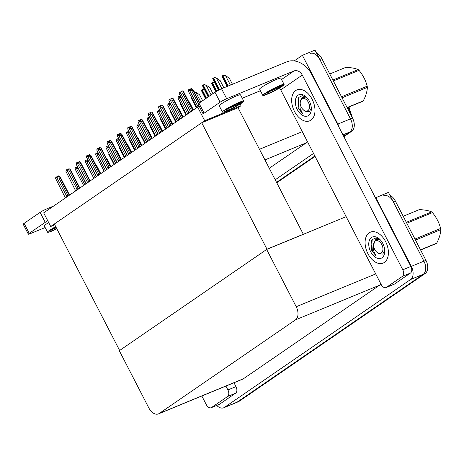 <?xml version="1.0" encoding="UTF-8"?>
<svg xmlns="http://www.w3.org/2000/svg" width="464" height="464" viewBox="0 0 464 464"><rect width="100%" height="100%" fill="white"/><g stroke="black" fill="none" stroke-linecap="round" stroke-linejoin="round"><path stroke-width="0.7" d="M294.211 60.923L302.383 55.309L314.998 50.106L350.494 118.883A10.562 6.676 67.6 0 1 349.734 132.049L343.644 136.23L349.734 132.049A10.562 6.676 67.6 0 0 350.494 118.883L319.812 59.444A10.562 6.676 67.6 0 0 310.207 53.511M302.383 55.309L337.879 124.085A10.562 6.676 67.6 0 1 339.236 127.693M314.859 156.008L276.532 182.34L314.859 156.008M313.536 153.456L275.21 179.783M269.271 168.27L306.269 142.848A10.562 6.676 -112.4 0 0 307.458 141.671M50.709 226.502L204.694 120.71L197.658 107.08L43.674 212.872L50.709 226.502L54.775 224.825M197.658 107.08L199.282 106.407M302.986 234.471L303.317 234.239L238.044 107.77L241.019 105.728L240.143 104.035M204.694 120.71L241.019 105.728M303.317 234.239L266.997 249.226L119.631 350.471L54.352 224.002L201.718 122.751L238.044 107.77M266.997 249.226L201.718 122.751M375.446 197.844L388.432 192.386L423.928 261.162A10.562 6.676 67.6 0 1 423.174 274.328L237.139 402.137A10.562 6.676 67.6 0 1 236.35 402.566A10.562 6.676 67.6 0 0 237.139 402.137L423.174 274.328A10.562 6.676 67.6 0 0 423.928 261.162L393.252 201.718A10.562 6.676 67.6 0 0 383.647 195.785M375.817 197.589L411.319 266.365A10.562 6.676 67.6 0 1 410.559 279.531L224.53 407.34A10.562 6.676 67.6 0 1 223.735 407.769A10.562 6.676 67.6 0 1 216.7 405.432M266.661 249.452L119.294 350.703L148.845 407.96A10.562 6.676 -112.4 0 0 158.45 413.894A10.562 6.676 -112.4 0 0 159.245 413.465L295.458 319.882A10.562 6.676 -112.4 0 0 296.218 306.716L266.661 249.452L346.161 216.659M158.45 413.894L242.701 379.14A10.562 6.676 -112.4 0 0 243.496 378.711L379.709 285.128A10.562 6.676 -112.4 0 0 380.892 283.951M316.477 52.971A10.562 6.676 67.6 0 1 321.83 58.609L352.512 118.047A10.562 6.676 67.6 0 1 351.753 131.213L343.859 136.642M315.068 156.42L276.741 182.752M389.911 195.251A10.562 6.676 67.6 0 1 395.27 200.889L425.946 260.327A10.562 6.676 67.6 0 1 425.186 273.493L239.157 401.302A10.562 6.676 67.6 0 1 238.368 401.731L223.735 407.769M223.248 75.278L223.758 75.069L225.98 75.893L223.248 75.278L221.902 76.2L227.128 86.449M232.441 84.262L229.355 78.277L225.98 75.893M214.066 77.65L214.577 77.442L216.804 78.265L214.066 77.65L212.727 78.573L218.619 90.126M223.863 87.8L220.174 80.649L216.804 78.265M215.864 91.657L211.607 83.276L212.947 82.354L215.429 83.073M214.751 82.621L212.947 82.354M205.552 98.704L201.306 90.352L202.652 89.43L205.134 90.144M204.45 89.697L202.652 89.43M196.382 107.955L191.278 98.066L191.011 97.428L191.4 97.127M203.771 84.726L204.282 84.518L206.503 85.341L203.771 84.726L202.426 85.649L208.174 96.906M212.93 93.635L209.879 87.725L206.503 85.341M193.94 91.611L196.208 92.411L194.259 92.232M202.629 100.711L199.578 94.795L196.208 92.411M193.459 109.962L189.283 101.871L188.575 101.378M183.158 117.038L178.982 108.947L178.28 108.448M190.524 88.931L190.414 89.743M190.768 89.598L190.443 88.966M190.849 89.564L190.518 88.914L191.568 88.473L192.856 89.506L199.682 102.735M196.869 107.619L188.401 91.217L188.384 89.825L189.55 89.308L190.298 89.79L191.307 89.372L190.559 88.891M188.401 91.217L196.829 107.648M192.618 89.152L192.891 90.318L191.731 90.793L198.377 103.669M191.731 90.793L189.59 90.399L198.105 106.894M188.541 89.72L189.59 90.399M199.404 102.927L192.891 90.318M188.964 113.054L179.237 93.624L179.377 92.127L182.143 91.779L181.395 91.292L182.404 90.874L183.692 91.913L193.076 110.09L192.717 110.136L183.732 92.719L182.572 93.194L191.557 110.612L191.458 111.43M179.377 92.127L180.426 92.806L190.6 111.928M183.454 91.553L183.732 92.719M182.572 93.194L180.426 92.806M191.557 110.612L190.031 111.406M188.842 112.224L188.912 113.025M181.604 92L181.279 91.373L181.25 92.145M179.237 93.624L188.819 112.282M181.395 91.292L181.691 91.965M227.534 396.523A5.284 3.341 -112.4 0 0 227.917 389.94L235.985 386.611A5.284 3.341 67.6 0 1 235.608 393.194L227.534 396.523L211.549 407.508L219.623 404.179A5.284 3.341 67.6 0 1 219.228 404.393L211.155 407.723A5.284 3.341 -112.4 0 0 211.549 407.508M235.608 393.194L219.623 404.179M235.985 386.611L233.989 382.736M28.339 234.181L23.2 224.222A5.284 0.551 -27.3 0 1 24.111 223.364L29.249 233.322A5.284 0.551 152.7 0 0 28.339 234.181A5.284 0.551 152.7 0 0 30.247 233.676L45.153 227.528M47.775 220.818A5.284 0.551 152.7 0 0 45.234 222.337L40.095 212.379L24.111 223.364M40.095 212.379A5.284 0.551 -27.3 0 1 46.667 208.904L47.398 210.314M53.633 206.033L46.667 208.904M45.234 222.337L29.249 233.322M201.834 396.001L206.352 404.753A5.284 3.341 -112.4 0 0 211.155 407.723M225.916 386.065L227.917 389.94M385.584 241.57A16.727 10.573 -112.4 0 0 370.376 232.174A16.727 10.573 -112.4 0 0 367.923 253.704A16.727 10.573 -112.4 0 0 383.131 263.094A16.727 10.573 -112.4 0 0 385.584 241.57A16.727 10.573 67.6 0 1 383.131 263.094A16.727 10.573 67.6 0 1 367.923 253.704A16.727 10.573 67.6 0 1 370.376 232.174A16.727 10.573 67.6 0 1 385.584 241.57M312.144 99.29A16.727 10.573 -112.4 0 0 296.937 89.894A16.727 10.573 -112.4 0 0 294.489 111.424A16.727 10.573 -112.4 0 0 309.697 120.82A16.727 10.573 -112.4 0 0 312.144 99.29A16.727 10.573 67.6 0 1 309.697 120.82A16.727 10.573 67.6 0 1 294.489 111.424A16.727 10.573 67.6 0 1 296.937 89.894A16.727 10.573 67.6 0 1 312.144 99.29M402.416 276.376A5.284 3.341 -112.4 0 0 402.793 269.793L410.866 266.464A5.284 3.341 67.6 0 1 410.483 273.047L402.416 276.376L386.425 287.355L394.499 284.026A5.284 3.341 67.6 0 1 394.104 284.241L386.031 287.57A5.284 3.341 -112.4 0 0 386.425 287.355M410.483 273.047L394.499 284.026M410.866 266.464L311.651 74.234A21.124 16.223 55.5 0 0 286.88 61.805L221.543 88.757L226.687 98.716L294.037 70.934A7.041 5.406 -124.5 0 1 302.29 75.075L402.793 269.793M198.076 104.075A5.284 0.551 -27.3 0 1 198.986 103.217L204.125 113.175A5.284 0.551 152.7 0 0 203.22 114.034L198.076 104.075M226.687 98.716A5.284 0.551 152.7 0 0 220.116 102.19L214.971 92.232L198.986 103.217M214.971 92.232A5.284 0.551 -27.3 0 1 221.543 88.757M220.116 102.19L204.125 113.175M242.243 98.217L260.391 90.729M302.29 75.075L280.732 89.888L381.228 284.606A5.284 3.341 -112.4 0 0 386.031 287.57M280.732 89.888A7.041 5.406 55.5 0 0 279.456 88.027M180.229 96.007L180.113 96.819M180.473 96.669L180.148 96.042M180.554 96.64L180.374 95.92M186.569 114.695L178.106 98.293L178.24 96.796L179.249 96.379L180.003 96.866L180.711 96.57M178.106 98.293L186.534 114.724M181.436 97.869L179.295 97.475L187.758 113.877M178.24 96.796L179.295 97.475M169.928 103.083L169.818 103.895M170.172 103.745L169.847 103.118M170.253 103.71L170.073 102.991M176.274 121.771L167.806 105.369L167.945 103.872L168.954 103.455L169.702 103.942L170.41 103.646M167.806 105.369L176.233 121.8M171.135 104.945L168.995 104.551L177.463 120.953M167.945 103.872L168.995 104.551M159.633 110.159L159.517 110.966M159.877 110.821L159.552 110.194M159.958 110.786L159.778 110.067M165.973 128.847L157.511 112.445L157.644 110.948L158.653 110.531L159.407 111.012L160.115 110.722M157.511 112.445L165.938 128.876M160.84 112.021L158.7 111.627L167.162 128.029M157.644 110.948L158.7 111.627M178.669 120.124L168.942 100.694L169.076 99.203L171.848 98.849L171.094 98.368L172.103 97.95L173.397 98.983L182.775 117.16L182.422 117.206L173.432 99.795L172.272 100.27L181.262 117.688L181.163 118.506M169.076 99.203L170.131 99.882L180.305 119.004M173.159 98.629L173.432 99.795M172.272 100.27L170.131 99.882M181.262 117.688L179.73 118.482M178.541 119.3L178.617 120.095M171.309 99.076L170.984 98.443L170.955 99.221M168.942 100.694L178.518 119.358M171.094 98.368L171.39 99.041M168.368 127.2L158.642 107.77L158.781 106.273L159.79 105.862L160.538 106.343L161.547 105.925L160.799 105.444L161.808 105.026L163.096 106.059L172.48 124.236L172.121 124.282L163.137 106.871L161.977 107.346L170.961 124.764L170.862 125.576M158.781 106.273L159.831 106.952L170.004 126.075M162.858 105.705L163.137 106.871M161.977 107.346L159.831 106.952M170.961 124.764L169.435 125.558M168.246 126.37L168.316 127.171M161.008 106.152L160.683 105.519L160.654 106.297M158.642 107.77L168.223 126.434M160.799 105.444L161.095 106.117M162.185 131.318L161.826 131.358L152.836 113.947L151.676 114.422L160.666 131.84L160.567 132.652M158.073 134.276L148.347 114.846L148.48 113.349L149.536 114.028L159.709 133.151M162.267 131.393L152.563 112.781L151.508 112.102L150.498 112.52L151.252 113.001L150.243 113.419L149.489 112.932L148.48 113.349M152.563 112.781L152.836 113.947M151.676 114.422L149.536 114.028M160.666 131.84L159.135 132.629M157.946 133.446L158.021 134.247M150.713 113.228L150.388 112.595L150.359 113.373M148.347 114.846L157.928 133.51M150.498 112.52L150.794 113.193M147.772 141.352L138.046 121.922L138.185 120.425L139.194 120.008L139.942 120.495L140.952 120.077L140.203 119.596L141.213 119.178L142.5 120.211L151.885 138.388L151.525 138.434L142.541 121.017L141.381 121.498L150.365 138.91L150.266 139.728M138.185 120.425L139.235 121.104L149.408 140.227M142.262 119.857L142.541 121.017M141.381 121.498L139.235 121.104M150.365 138.91L148.84 139.705M147.651 140.522L147.72 141.323M140.412 120.298L140.087 119.671L140.058 120.449M138.046 121.922L147.627 140.586M140.203 119.596L140.499 120.263M243.728 101.088L240.514 94.865A11.971 1.241 152.7 0 0 232.934 97.463A11.971 1.241 152.7 0 0 221.305 103.895A11.971 1.241 152.7 0 0 219.24 105.85L222.453 112.073A11.971 1.241 152.7 0 0 230.034 109.475A11.971 1.241 152.7 0 0 241.669 103.043A11.971 1.241 152.7 0 0 243.728 101.088A11.971 1.241 152.7 0 0 236.147 103.687A11.971 1.241 152.7 0 0 224.512 110.119A11.971 1.241 152.7 0 0 222.453 112.073M239.987 103.64L226.13 109.458A9.68 1.003 152.7 0 0 224.489 111.024A9.68 1.003 152.7 0 0 230.62 108.918A9.68 1.003 152.7 0 0 240.027 103.721A9.68 1.003 152.7 0 0 240.572 103.333L239.987 103.64M225.516 109.898A9.68 1.003 152.7 0 0 229.112 108.46M242.249 101.935L239.325 102.515L234.511 104.742A9.68 1.003 152.7 0 0 226.154 109.44M242.312 101.813L240.572 103.333M242.283 101.877L236.396 105.044L226.989 108.889M241.419 101.819L229.344 107.468M284.09 84.442L280.877 78.219A11.971 1.241 152.7 0 0 273.29 80.817A11.971 1.241 152.7 0 0 261.661 87.244A11.971 1.241 152.7 0 0 259.602 89.198L262.81 95.422A11.971 1.241 152.7 0 0 270.396 92.823A11.971 1.241 152.7 0 0 282.025 86.397A11.971 1.241 152.7 0 0 284.09 84.442A11.971 1.241 152.7 0 0 276.503 87.041A11.971 1.241 152.7 0 0 264.874 93.473A11.971 1.241 152.7 0 0 262.81 95.422M282.611 85.283L279.688 85.863L274.874 88.096A9.68 1.003 152.7 0 0 266.516 92.794A9.68 1.003 152.7 0 0 264.845 94.372A9.68 1.003 152.7 0 0 270.982 92.272A9.68 1.003 152.7 0 0 280.389 87.07A9.68 1.003 152.7 0 0 280.929 86.687L266.493 92.812M265.872 93.252A9.68 1.003 152.7 0 0 269.468 91.814M282.669 85.167L280.929 86.687M282.646 85.225L276.759 88.398L267.345 92.243M281.781 85.167L269.706 90.822M48.691 222.592A11.971 1.241 152.7 0 0 46.423 224.042A11.971 1.241 152.7 0 0 44.364 225.997L47.577 232.22A11.971 1.241 152.7 0 0 56.834 228.816M55.715 226.641A11.971 1.241 152.7 0 0 49.636 230.266A11.971 1.241 152.7 0 0 47.577 232.22M56.324 227.824L51.255 229.605M55.825 226.855A9.68 1.003 152.7 0 0 51.278 229.587A9.68 1.003 152.7 0 0 49.607 231.171A9.68 1.003 152.7 0 0 56.724 228.601M50.634 230.045A9.68 1.003 152.7 0 0 54.236 228.607M56.179 227.546L52.113 229.036M55.924 227.047L54.468 227.621M300.301 101.401L299.976 108.077L302.54 113.529L298.625 108.796L297.987 107.399L298.752 97.434L302.174 95.659L306.362 97.156M297.256 109.521A11.478 7.256 67.6 0 1 296.78 96.5A11.478 7.256 67.6 0 1 306.252 96.959A11.478 7.256 67.6 0 1 309.378 101.193A11.478 7.256 67.6 0 1 311.321 109.243A11.478 7.256 67.6 0 1 305.962 116.325A11.478 7.256 67.6 0 1 297.256 109.521M311.315 108.24L309.262 111.836L305.353 111.285M305.341 96.489L302.522 97.173M302.134 95.659L301.954 95.949M298.41 97.916L298.126 98.612L298.955 108.657L302.54 113.529M373.735 243.681L373.416 250.357L375.979 255.809L372.058 251.076L371.42 249.678L372.186 239.714L375.608 237.939L379.801 239.436M370.69 251.801A11.478 7.256 67.6 0 1 370.22 238.78A11.478 7.256 67.6 0 1 379.691 239.238A11.478 7.256 67.6 0 1 382.812 243.472A11.478 7.256 67.6 0 1 384.755 251.517A11.478 7.256 67.6 0 1 379.401 258.605A11.478 7.256 67.6 0 1 370.69 251.801M384.749 250.519L382.696 254.115L378.786 253.564M378.781 238.769L375.956 239.453M375.573 237.939L375.388 238.229M371.844 240.195L371.565 240.891L372.389 250.937L375.979 255.809M332.897 80.052L358.202 69.612C355.349 68.347 351.254 67.582 345.918 67.321L329.765 73.985M358.202 69.612A19.012 12.018 67.6 0 1 359.026 70.337L333.355 80.927M341.527 96.773L367.198 86.182C365.69 80.382 362.964 75.104 359.026 70.337M367.198 86.182A19.012 12.018 67.6 0 1 367.366 87.36L342.061 97.8M347.107 107.573L363.26 100.914C365.841 95.909 367.21 91.391 367.366 87.36M363.26 100.914A19.012 12.018 67.6 0 1 362.935 101.146A19.012 12.018 67.6 0 1 362.599 101.361L347.182 107.723M301.768 98.803A6.705 4.24 67.6 0 1 308.369 102.3A6.705 4.24 67.6 0 1 307.887 110.658A6.705 4.24 67.6 0 1 303.114 109.637A6.705 4.24 67.6 0 1 300.156 102.463A6.705 4.24 67.6 0 1 301.768 98.803M300.156 102.463L302.058 97.486L306.263 97.08M303.763 110.252L305.498 111.308L303.114 109.637M305.979 96.883L305.515 96.837M406.336 222.326L431.636 211.891C428.782 210.627 424.688 209.861 419.357 209.6L403.204 216.265M431.636 211.891A19.012 12.018 67.6 0 1 432.46 212.616L406.789 223.207M414.967 239.047L440.638 228.462C439.124 222.662 436.398 217.384 432.46 212.616M440.638 228.462A19.012 12.018 67.6 0 1 440.8 229.639L415.495 240.079M420.541 249.852L436.694 243.188C439.28 238.189 440.649 233.67 440.8 229.639M436.694 243.188A19.012 12.018 67.6 0 1 436.369 243.426A19.012 12.018 67.6 0 1 436.038 243.641L420.616 250.003M375.208 241.083A6.705 4.24 67.6 0 1 381.808 244.58A6.705 4.24 67.6 0 1 381.327 252.938A6.705 4.24 67.6 0 1 376.548 251.917A6.705 4.24 67.6 0 1 373.59 244.743A6.705 4.24 67.6 0 1 375.208 241.083M373.59 244.743L375.498 239.766L379.697 239.36M377.197 252.532L378.937 253.588L376.548 251.917M379.419 239.163L378.955 239.117M149.333 117.235L149.222 118.042M149.576 117.897L149.251 117.27M149.657 117.862L149.478 117.143M155.678 135.923L147.21 119.521L147.349 118.024L148.358 117.607L149.106 118.088L149.814 117.798M147.21 119.521L155.637 135.946M150.539 119.091L148.399 118.703L156.867 135.105M147.349 118.024L148.399 118.703M139.362 124.938L139.026 124.294L138.922 125.118M139.281 124.973L138.956 124.34M145.377 142.999L136.915 126.591L137.048 125.094L138.057 124.683L138.811 125.164L139.519 124.874M136.915 126.591L145.342 143.022M140.244 126.167L138.104 125.773L146.566 142.181M137.048 125.094L138.104 125.773M129.062 132.014L128.731 131.364L128.627 132.194M128.98 132.049L128.656 131.416M135.082 150.069L126.614 133.667L126.753 132.17L127.762 131.759L128.511 132.24L129.218 131.95M126.614 133.667L135.041 150.098M129.943 133.243L127.803 132.849L136.271 149.251M126.753 132.17L127.803 132.849M186.081 115.031L180.977 105.142L180.711 104.504L181.099 104.203M175.786 122.107L170.682 112.218L170.416 111.58L170.804 111.279M165.486 129.183L160.382 119.294L160.115 118.651L160.503 118.355M137.477 148.428L127.751 128.998L127.884 127.501L128.893 127.084L129.647 127.571L130.657 127.153L129.903 126.666L130.912 126.254L132.205 127.287L141.584 145.458L141.23 145.51L132.24 128.093L131.08 128.574L140.07 145.986L139.971 146.804M127.884 127.501L128.94 128.18L139.113 147.303M131.967 126.933L132.24 128.093M131.08 128.574L128.94 128.18M140.07 145.986L138.539 146.781M137.35 147.598L127.751 128.998M130.117 127.374L129.792 126.747L129.763 127.519M129.903 126.666L130.198 127.339M127.177 155.504L117.45 136.074L117.589 134.577L120.356 134.229L119.608 133.742L120.617 133.325L121.904 134.363L131.289 152.54L130.929 152.586L121.945 135.169L120.785 135.645L129.769 153.062L129.671 153.88M117.589 134.577L118.639 135.256L128.812 154.379M121.667 134.003L121.945 135.169M120.785 135.645L118.639 135.256M129.769 153.062L128.244 153.857M127.055 154.674L117.45 136.074M119.816 134.45L119.492 133.823L119.463 134.595M119.608 133.742L119.903 134.415M116.882 162.574L107.155 143.144L107.288 141.653L108.298 141.236L109.052 141.717L110.061 141.3L109.307 140.818L110.316 140.401L111.609 141.433L120.988 159.61L120.634 159.657L111.644 142.245L110.484 142.721L119.474 160.138L119.376 160.956M107.288 141.653L108.344 142.332L118.517 161.455M111.372 141.079L111.644 142.245M110.484 142.721L108.344 142.332M119.474 160.138L117.943 160.933M116.754 161.75L107.155 143.144M109.521 141.526L109.197 140.894L109.168 141.671M109.307 140.818L109.603 141.491M172.863 124.114L168.687 116.023L167.98 115.524M162.562 131.19L158.386 123.099L157.685 122.6M152.267 138.266L148.091 130.175L147.384 129.676M118.767 139.09L118.43 138.44L118.326 139.27M118.685 139.119L118.361 138.492M124.781 157.145L116.319 140.743L116.452 139.246L117.462 138.829L118.216 139.316L118.923 139.02M116.319 140.743L124.746 157.174M119.648 140.319L117.508 139.925L125.97 156.327M116.452 139.246L117.508 139.925M108.466 146.16L108.135 145.516L108.031 146.346M108.385 146.195L108.06 145.568M114.486 164.221L106.018 147.819L106.157 146.322L107.167 145.905L107.915 146.392L108.622 146.096M106.018 147.819L114.446 164.25M109.347 147.395L107.207 147.001L115.675 163.403M106.157 146.322L107.207 147.001M98.171 153.236L97.834 152.592L97.73 153.416M98.09 153.271L97.765 152.644M104.185 171.297L95.723 154.895L95.857 153.398L96.866 152.981L97.62 153.462L98.327 153.172M95.723 154.895L104.151 171.326M99.052 154.471L96.912 154.077L105.38 170.479M95.857 153.398L96.912 154.077M87.87 160.312L87.539 159.668L87.435 160.492M87.789 160.347L87.464 159.72M93.89 178.373L85.422 161.971L85.562 160.474L86.571 160.057L87.319 160.538L88.027 160.248M85.422 161.971L93.85 178.396M88.752 161.542L86.611 161.153L95.079 177.555M85.562 160.474L86.611 161.153M77.25 166.756L77.134 167.568M77.494 167.423L77.169 166.791M77.575 167.388L77.395 166.669M83.59 185.449L75.127 169.041L75.261 167.545L76.27 167.133L77.024 167.614L77.732 167.324M75.127 169.041L83.555 185.472M78.457 168.618L76.316 168.223L84.784 184.631M75.261 167.545L76.316 168.223M155.191 136.259L150.087 126.37L149.82 125.727L150.208 125.425M144.89 143.33L139.786 133.441L139.519 132.803L139.908 132.501M134.595 150.406L129.491 140.517L129.224 139.879L129.613 139.577M124.294 157.482L119.19 147.593L118.923 146.955L119.312 146.653M113.999 164.558L108.895 154.669L108.628 154.031L109.017 153.729M106.581 169.65L96.854 150.22L96.993 148.724L98.003 148.312L98.751 148.793L99.76 148.376L99.012 147.894L100.021 147.477L101.309 148.509L110.693 166.686L110.333 166.733L101.349 149.321L100.189 149.797L109.173 167.214L109.075 168.026M96.993 148.724L98.049 149.402L108.216 168.525M101.071 148.155L101.349 149.321M100.189 149.797L98.049 149.402M109.173 167.214L107.648 168.009M106.459 168.821L96.854 150.22M99.221 148.602L98.896 147.97L98.867 148.747M99.012 147.894L99.308 148.567M96.286 176.726L86.559 157.296L86.698 155.8L87.702 155.382L88.456 155.869L89.465 155.452L88.711 154.97L89.72 154.553L91.014 155.585L100.392 173.762L100.038 173.809L91.048 156.397L89.888 156.873L98.878 174.29L98.78 175.102M86.698 155.8L87.748 156.478L97.921 175.601M90.776 155.231L91.048 156.397M89.888 156.873L87.748 156.478M98.878 174.29L97.347 175.079M96.158 175.897L86.559 157.296M88.926 155.678L88.601 155.046L88.572 155.823M88.711 154.97L89.007 155.643M85.985 183.802L76.258 164.372L76.398 162.876L77.407 162.458L78.155 162.945L79.164 162.528L78.416 162.046L79.425 161.629L80.713 162.661L90.097 180.838L89.738 180.885L80.753 163.467L79.593 163.949L88.578 181.36L88.479 182.178M76.398 162.876L77.453 163.554L87.621 182.677M80.475 162.307L80.753 163.467M79.593 163.949L77.453 163.554M88.578 181.36L87.052 182.155M85.863 182.973L76.258 164.372M78.625 162.748L78.3 162.122L78.271 162.899M78.416 162.046L78.712 162.713M75.69 190.878L65.963 171.448L66.103 169.952L67.106 169.534L67.86 170.021L68.869 169.604L68.115 169.116L69.124 168.705L70.418 169.737L79.796 187.908L79.443 187.961L70.453 170.543L69.293 171.025L78.283 188.436L78.184 189.254M66.103 169.952L67.152 170.63L77.326 189.753M70.18 169.383L70.453 170.543M69.293 171.025L67.152 170.63M78.283 188.436L76.751 189.231M68.33 169.824L68.005 169.198L67.976 169.969M65.963 171.448L75.638 190.849M68.115 169.116L68.411 169.789M65.389 197.954L55.663 178.524L55.802 177.028L58.568 176.68L57.82 176.192L58.829 175.775L60.117 176.813L69.501 194.99L69.142 195.037L60.158 177.619L58.998 178.095L67.982 195.512L67.883 196.33M55.802 177.028L56.857 177.706L67.025 196.829M59.879 176.453L60.158 177.619M58.998 178.095L56.857 177.706M67.982 195.512L66.456 196.307M58.029 176.9L57.704 176.274L57.675 177.045M55.663 178.524L65.337 197.925M57.82 176.192L58.116 176.865M141.967 145.342L137.791 137.245L137.089 136.752M131.672 152.412L127.496 144.321L126.788 143.828M121.371 159.488L117.195 151.397L116.493 150.899M111.076 166.564L106.9 158.473L106.192 157.975M100.775 173.64L96.599 165.549L95.897 165.051M259.475 149.298L302.279 131.643M337.879 124.085L352.512 118.047M342.937 134.85L351.753 131.213M264.944 159.894L306.269 142.848M224.53 407.34L239.157 401.302M410.559 279.531L425.186 273.493M411.319 266.365L425.946 260.327M159.245 413.465L243.496 378.711M295.458 319.882L379.709 285.128M296.218 306.716L375.712 273.922M349.195 107.497A3.521 0.829 146.2 0 0 349.172 107.445A3.521 0.829 146.2 0 0 347.797 107.607L347.722 107.497M350.964 115.055A14.082 8.903 -112.4 0 0 347.797 107.607L347.24 107.839M321.83 58.609L319.812 59.444M395.27 200.889L393.252 201.718M230.422 85.092L225.73 75.997M228.126 86.043L222.737 75.597M227.505 86.298L222.175 75.98M221.85 88.63L216.549 78.37M219.582 89.645L213.556 77.969M218.979 89.941L212.999 78.352M216.792 91.112L212.437 82.673M216.212 91.449L211.88 83.056M206.445 98.09L202.142 89.749M205.888 98.472L201.579 90.132M196.713 107.729L191.284 97.208M211.12 94.876L206.254 85.446M209.061 96.292L203.261 85.045M208.504 96.674L202.698 85.428M200.825 101.952L195.953 92.516M281.544 79.512L294.037 70.934M186.418 114.805L180.983 104.284M176.117 121.875L170.688 111.354M165.822 128.951L160.387 118.43M155.521 136.027L150.092 125.506M145.226 143.103L139.797 132.582M134.925 150.179L129.497 139.658M124.63 157.255L119.202 146.734M114.33 164.326L108.901 153.804M348.887 107.022L352.483 117.989M137.327 147.656L137.425 148.399M127.032 154.727L127.124 155.475M116.731 161.803L116.829 162.545M106.436 168.879L106.529 169.621M96.135 175.955L96.234 176.697M85.84 183.031L85.933 183.773"/></g></svg>
